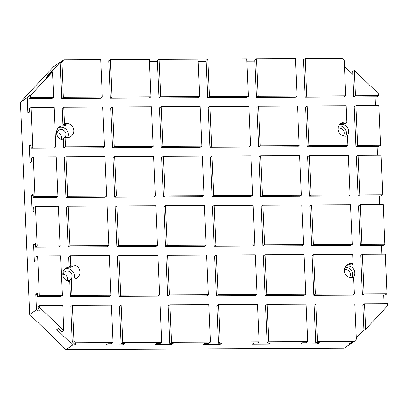 <?xml version="1.0" encoding="UTF-8"?>
<svg xmlns="http://www.w3.org/2000/svg" width="408" height="408" viewBox="0 0 408 408"><rect width="100%" height="100%" fill="white"/><g stroke="black" fill="none" stroke-linecap="round" stroke-linejoin="round"><path stroke-width="0.61" d="M67.356 280.556A4.835 4.636 56.1 0 0 63.026 274.11M62.812 275.099A4.835 4.636 -123.9 0 1 72.18 275.767A4.835 4.636 -123.9 0 1 71.222 278.832M64.668 269.214A7.166 6.87 -123.9 0 1 74.44 275.752A7.166 6.87 -123.9 0 1 73.766 279.082M69.661 281.372A7.166 6.87 -123.9 0 1 62.735 274.339A7.166 6.87 -123.9 0 1 65.693 268.357A7.166 6.87 -123.9 0 1 70.783 267.368L72.481 266.225A7.166 6.87 56.1 0 0 69.008 266.424L70.712 265.282A7.166 6.87 -123.9 0 1 80.044 271.988A7.166 6.87 -123.9 0 1 77.087 277.97A7.166 6.87 -123.9 0 1 71.298 278.781L69.6 279.924L70.324 296.519L72.022 295.377L110.971 295.178L109.242 255.561L70.293 255.76L70.712 265.282M61.18 139.067A4.835 4.636 56.1 0 0 56.845 132.62M56.636 133.61A4.835 4.636 -123.9 0 1 65.999 134.278A4.835 4.636 -123.9 0 1 65.04 137.348M58.487 127.724A7.166 6.87 -123.9 0 1 68.258 134.268A7.166 6.87 -123.9 0 1 67.59 137.598M63.485 139.888A7.166 6.87 -123.9 0 1 56.559 132.855A7.166 6.87 -123.9 0 1 59.517 126.873A7.166 6.87 -123.9 0 1 64.602 125.878L66.3 124.736A7.166 6.87 56.1 0 0 62.832 124.94L64.53 123.797A7.166 6.87 -123.9 0 1 73.868 130.499A7.166 6.87 -123.9 0 1 70.91 136.481A7.166 6.87 -123.9 0 1 65.122 137.292L63.424 138.434L63.837 147.956L65.535 146.814L104.484 146.62L102.755 107.003L63.806 107.202L64.53 123.797M344.342 269.754A4.835 4.636 -123.9 0 1 349.457 277.364M345 267.322A7.166 6.87 -123.9 0 1 352.629 274.349A7.166 6.87 -123.9 0 1 351.956 277.675M354.389 293.949L352.69 295.091L313.742 295.285L315.44 294.148L354.389 293.949L353.665 277.353A7.166 6.87 -123.9 0 1 344.327 270.647A7.166 6.87 -123.9 0 1 347.285 264.665A7.166 6.87 -123.9 0 1 353.073 263.854L351.375 264.996A7.166 6.87 56.1 0 0 347.891 264.833L346.188 265.975A7.166 6.87 -123.9 0 1 354.838 272.86A7.166 6.87 -123.9 0 1 353.399 277.435M338.166 128.265A4.835 4.636 -123.9 0 1 343.281 135.874M338.819 125.832A7.166 6.87 -123.9 0 1 346.453 132.86A7.166 6.87 -123.9 0 1 345.78 136.19M347.902 145.386L346.203 146.528L307.255 146.727L308.953 145.585L347.902 145.386L347.483 135.864A7.166 6.87 -123.9 0 1 338.15 129.163A7.166 6.87 -123.9 0 1 341.108 123.18A7.166 6.87 -123.9 0 1 346.897 122.369L345.199 123.512A7.166 6.87 56.1 0 0 341.71 123.344L340.012 124.486A7.166 6.87 -123.9 0 1 348.661 131.376A7.166 6.87 -123.9 0 1 347.218 135.946M352.793 74.404L344.449 66.32M295.52 60.884L303.506 60.843M246.835 61.134L254.821 61.093M198.15 61.378L206.137 61.338M149.466 61.623L157.457 61.583M100.786 61.873L108.773 61.832M354.368 341.358L356.363 339.226L354.822 303.853L315.874 304.052L317.511 341.542L354.368 341.358L352.67 342.501L351.283 342.506L349.58 343.648L350.972 343.643L344.173 348.208L65.984 349.615L29.667 314.42L20.4 102.189L53.632 66.642L60.425 62.077L61.062 62.072M60.425 62.077L45.803 77.714L47.507 76.577L50.827 73.022L52.525 71.879L30.595 95.339L28.897 96.482L30.223 95.059L28.524 96.201L29.162 96.196M28.524 96.201L27.198 97.624L20.4 102.189M29.667 314.42L36.465 309.85L35.782 294.29L37.48 293.148L37.638 296.682L39.336 295.54L62.286 295.428L60.557 255.811L37.607 255.928L35.909 257.065L36.062 260.605L34.364 261.747L33.619 244.769L35.323 243.627L35.476 247.161L37.174 246.024L60.124 245.907L58.395 206.29L35.445 206.407L33.747 207.55L33.9 211.084L32.201 212.226L31.457 195.248L33.16 194.106L33.313 197.645L35.012 196.503L57.962 196.386L56.233 156.769L33.283 156.886L31.584 158.029L31.737 161.563L30.039 162.705L29.294 145.727L30.998 144.585L31.151 148.124L32.849 146.982L55.799 146.865L54.07 107.248L31.12 107.365L29.422 108.508L29.575 112.042L27.877 113.184L27.198 97.624M29.294 145.727L31.044 145.717M31.457 195.248L33.206 195.238M33.619 244.769L35.368 244.759M35.782 294.29L37.531 294.28M36.465 309.85L37.913 311.258L39.617 310.121L38.163 308.708L39.862 307.571L63.832 330.796L62.133 331.939L58.502 328.42L56.799 329.562L72.782 345.046L65.984 349.615M74.108 343.546L74.174 345.041L72.782 345.046M122.808 343.663L122.854 344.796L106.162 344.877L107.865 343.735L111.338 343.72L113.041 342.577L111.404 305.082L72.456 305.281L74.001 340.655L76.179 342.766L74.48 343.908L72.303 341.797L74.001 340.655M171.488 343.414L171.539 344.551L154.846 344.632L156.544 343.49L160.023 343.475L161.721 342.332L160.084 304.837L121.14 305.036L119.442 306.179L121.079 343.669L124.552 343.653L122.854 344.796M220.172 343.169L220.223 344.301L203.531 344.388L205.229 343.245L208.707 343.225L210.406 342.088L208.769 304.592L169.825 304.786L168.121 305.929L169.759 343.424L173.237 343.409L171.539 344.551M268.857 342.924L268.908 344.056L252.215 344.143L253.914 343L257.392 342.98L259.09 341.838L257.453 304.343L218.504 304.541L216.806 305.684L218.443 343.179L221.921 343.159L220.223 344.301M317.541 342.674L317.587 343.811L300.9 343.893L302.598 342.751L306.077 342.735L307.775 341.593L306.138 304.098L267.189 304.297L265.491 305.439L267.128 342.934L270.606 342.914L268.908 344.056M350.972 343.643L352.038 342.501M356.306 337.931L363.941 329.766M383.627 294.933L384.01 303.705M381.465 245.412L381.847 254.184M379.302 195.891L379.685 204.663M377.14 146.375L377.522 155.142M374.978 96.854L375.36 105.626M64.546 124.613L64.602 125.878M70.727 266.098L70.783 267.368M63.434 138.644A4.835 4.636 -123.9 0 1 60.18 138.888M65.122 137.292L65.535 146.814M63.806 107.202L62.108 108.339L62.832 124.94M104.484 146.62L102.785 147.762L63.837 147.956M69.61 280.128A4.835 4.636 -123.9 0 1 66.361 280.378M71.298 278.781L72.022 295.377M354.363 70.349L352.665 71.492L353.777 96.961L355.475 95.819L378.425 95.702L378.333 93.58L354.363 70.349L355.475 95.819M344.194 60.496L342.016 58.385L305.153 58.568L306.791 96.064L345.739 95.87L344.194 60.496M345.739 95.87L344.041 97.007L305.092 97.206L306.791 96.064M380.588 145.222L378.859 105.606L355.909 105.723L354.21 106.865L355.939 146.482L357.637 145.34L380.588 145.222L378.889 146.365L355.939 146.482M382.75 194.744L381.021 155.127L358.071 155.244L356.373 156.386L358.102 195.998L359.8 194.861L382.75 194.744L381.052 195.886L358.102 195.998M384.912 244.264L383.183 204.648L360.233 204.765L358.535 205.902L360.264 245.519L361.962 244.377L384.912 244.264L383.214 245.407L360.264 245.519M387.075 293.785L385.346 254.169L362.396 254.281L360.697 255.423L362.426 295.04L364.125 293.898L387.075 293.785L385.376 294.923L362.426 295.04M72.456 305.281L70.757 306.423L72.303 341.797M76.179 342.766L113.041 342.577M63.832 330.796L62.72 305.332L39.77 305.444L39.862 307.571M39.77 305.444L38.072 306.587L38.163 308.708M365.67 329.271L387.6 305.811L387.508 303.685L364.558 303.802L362.86 304.944L363.972 330.414L365.67 329.271L364.558 303.802M74.48 343.908L75.873 343.898L74.174 345.041M317.511 341.542L315.812 342.684L319.291 342.669L317.587 343.811M267.189 304.297L268.826 341.792L307.775 341.593M268.826 341.792L267.128 342.934M218.504 304.541L220.141 342.037L259.09 341.838M220.141 342.037L218.443 343.179M169.825 304.786L171.462 342.281L210.406 342.088M171.462 342.281L169.759 343.424M121.14 305.036L122.777 342.526L161.721 342.332M122.777 342.526L121.079 343.669M378.425 95.702L376.727 96.844L353.777 96.961M60.129 63.067L62.123 60.935L63.827 59.792L61.832 61.924L60.129 63.067L61.674 98.435L63.373 97.298L102.321 97.099L100.684 59.604L63.827 59.792M30.595 95.339L30.687 97.461L53.637 97.344L52.525 71.879M53.637 97.344L51.938 98.486L28.988 98.603L30.687 97.461M28.897 96.482L28.988 98.603M61.832 61.924L63.373 97.298M346.897 122.369L346.173 105.769L307.224 105.968L305.526 107.11L307.255 146.727M299.217 145.636L297.488 106.019L258.539 106.213L256.841 107.355L258.57 146.972L260.273 145.829L299.217 145.636L297.519 146.778L258.57 146.972M250.532 145.88L248.804 106.264L209.86 106.463L208.156 107.605L209.891 147.217L211.589 146.079L250.532 145.88L248.834 147.023L209.891 147.217M201.853 146.125L200.119 106.508L161.175 106.707L159.477 107.85L161.206 147.466L162.904 146.324L201.853 146.125L200.149 147.268L161.206 147.466M153.168 146.375L151.439 106.758L112.491 106.952L110.792 108.094L112.521 147.711L114.22 146.569L153.168 146.375L151.47 147.512L112.521 147.711M256.408 97.451L258.111 96.308L297.055 96.115L295.356 97.257L256.408 97.451L254.77 59.961L256.474 58.818L258.111 96.308M207.728 97.701L209.426 96.558L248.37 96.359L246.672 97.502L207.728 97.701L206.091 60.206L207.789 59.063L209.426 96.558M159.044 97.946L160.742 96.803L199.691 96.604L197.987 97.747L159.044 97.946L157.406 60.45L159.105 59.308L160.742 96.803M110.359 98.19L112.057 97.048L151.006 96.854L149.308 97.997L110.359 98.19L108.722 60.695L110.42 59.558L112.057 97.048M102.321 97.099L100.623 98.241L61.674 98.435M37.607 255.928L39.336 295.54M35.445 206.407L37.174 246.024M33.283 156.886L35.012 196.503M31.12 107.365L32.849 146.982M55.799 146.865L54.101 148.007L31.151 148.124M151.006 96.854L149.369 59.359L110.42 59.558M199.691 96.604L198.053 59.114L159.105 59.308M248.37 96.359L246.733 58.864L207.789 59.063M297.055 96.115L295.418 58.619L256.474 58.818M305.092 97.206L303.455 59.711L305.153 58.568M350.064 194.907L348.335 155.29L309.386 155.489L307.688 156.631L309.417 196.248L311.115 195.106L350.064 194.907L348.366 196.049L309.417 196.248M301.379 195.157L299.65 155.54L260.702 155.734L259.004 156.876L260.732 196.493L262.431 195.35L301.379 195.157L299.681 196.294L260.732 196.493M252.695 195.401L250.966 155.785L212.022 155.984L210.319 157.121L212.053 196.738L213.751 195.595L252.695 195.401L250.996 196.544L212.053 196.738M204.015 195.646L202.281 156.029L163.338 156.228L161.639 157.371L163.368 196.988L165.067 195.845L204.015 195.646L202.312 196.789L163.368 196.988M155.331 195.891L153.602 156.274L114.653 156.473L112.955 157.615L114.684 197.232L116.382 196.09L155.331 195.891L153.632 197.033L114.684 197.232M106.646 196.141L104.917 156.524L65.968 156.718L64.27 157.86L65.999 197.477L67.697 196.335L106.646 196.141L104.948 197.283L65.999 197.477M57.962 196.386L56.263 197.528L33.313 197.645M112.491 106.952L114.22 146.569M161.175 106.707L162.904 146.324M209.86 106.463L211.589 146.079M258.539 106.213L260.273 145.829M307.224 105.968L308.953 145.585M355.909 105.723L357.637 145.34M352.226 244.428L350.498 204.811L311.549 205.01L309.85 206.152L311.579 245.769L313.278 244.627L352.226 244.428L350.528 245.57L311.579 245.769M303.542 244.673L301.813 205.056L262.864 205.255L261.166 206.397L262.895 246.014L264.593 244.871L303.542 244.673L301.844 245.815L262.895 246.014M254.857 244.922L253.128 205.306L214.18 205.499L212.481 206.642L214.21 246.259L215.914 245.116L254.857 244.922L253.159 246.065L214.21 246.259M206.173 245.167L204.444 205.55L165.5 205.749L163.802 206.892L165.531 246.503L167.229 245.366L206.173 245.167L204.474 246.31L165.531 246.503M157.493 245.412L155.764 205.795L116.816 205.994L115.117 207.136L116.846 246.753L118.544 245.611L157.493 245.412L155.795 246.554L116.846 246.753M108.808 245.662L107.08 206.045L68.131 206.239L66.433 207.381L68.162 246.998L69.86 245.856L108.808 245.662L107.11 246.799L68.162 246.998M60.124 245.907L58.426 247.049L35.476 247.161M65.968 156.718L67.697 196.335M114.653 156.473L116.382 196.09M163.338 156.228L165.067 195.845M212.022 155.984L213.751 195.595M260.702 155.734L262.431 195.35M309.386 155.489L311.115 195.106M358.071 155.244L359.8 194.861M353.073 263.854L352.66 254.332L313.711 254.531L312.013 255.673L313.742 295.285M305.704 294.194L303.975 254.577L265.027 254.776L263.328 255.918L265.057 295.535L266.755 294.392L305.704 294.194L304.006 295.336L265.057 295.535M257.02 294.443L255.291 254.827L216.342 255.02L214.644 256.163L216.373 295.78L218.076 294.637L257.02 294.443L255.321 295.581L216.373 295.78M208.335 294.688L206.606 255.071L167.662 255.27L165.959 256.408L167.693 296.024L169.391 294.882L208.335 294.688L206.637 295.831L167.693 296.024M159.656 294.933L157.921 255.316L118.978 255.515L117.28 256.658L119.008 296.274L120.707 295.132L159.656 294.933L157.952 296.075L119.008 296.274M70.293 255.76L68.595 256.902L69.008 266.424M62.286 295.428L60.588 296.57L37.638 296.682M68.131 206.239L69.86 245.856M116.816 205.994L118.544 245.611M165.5 205.749L167.229 245.366M214.18 205.499L215.914 245.116M262.864 205.255L264.593 244.871M311.549 205.01L313.278 244.627M360.233 204.765L361.962 244.377M315.874 304.052L314.175 305.189L315.812 342.684M110.971 295.178L109.273 296.32L70.324 296.519M118.978 255.515L120.707 295.132M167.662 255.27L169.391 294.882M216.342 255.02L218.076 294.637M265.027 254.776L266.755 294.392M313.711 254.531L315.44 294.148M362.396 254.281L364.125 293.898"/></g></svg>
